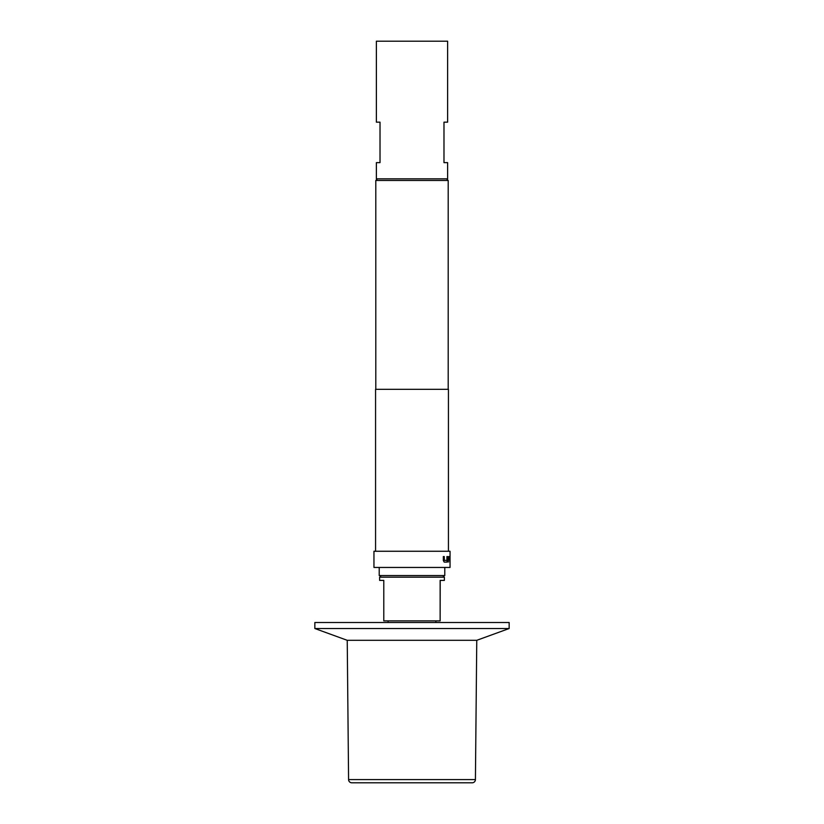 <?xml version="1.0" encoding="UTF-8"?>
<svg xmlns="http://www.w3.org/2000/svg" width="824" height="824" viewBox="0 0 824 824"><rect width="100%" height="100%" fill="white"/><g stroke="black" fill="none" stroke-linecap="round" stroke-linejoin="round"><path stroke-width="1.24" d="M379.617 577.161L379.617 580.395L383.788 580.395L383.788 620.874L440.14 620.874L440.14 580.395L444.383 580.395L444.383 577.161L379.617 577.161L381.234 575.543M444.785 567.448L444.785 575.543L379.215 575.543L379.215 567.448M447.628 162.637L443.982 162.637L443.982 122.158L447.628 122.158L447.628 41.2L376.372 41.2L376.372 122.158L380.019 122.158L380.019 162.637L376.372 162.637L376.372 178.829L447.628 178.829L447.628 162.637M377.433 178.829L375.806 180.456L375.806 389.33M446.567 178.829L448.194 180.456L375.806 180.456M448.658 556.561L448.204 562.112L448.719 558.26L449.77 558.26L449.791 562.112L449.801 556.561L448.658 556.561L449.636 556.561L449.791 558.147M449.791 562.112L449.945 558.147M446.927 560.299L444.332 560.413L444.27 556.561L443.333 556.561L443.333 560.526L444.208 562.112L446.969 562.112L447.566 556.561L446.927 556.561L446.927 560.299M450.048 551.256L373.952 551.256L373.952 567.448L450.048 567.448L450.048 551.256M448.431 551.256L448.431 389.33L375.569 389.33L375.569 551.256M448.194 180.456L448.194 389.33M347.234 640.31L348.583 779.597A3.234 3.234 0 0 0 351.817 782.8L472.183 782.8A3.234 3.234 0 0 0 475.417 779.597L476.766 640.31L347.234 640.31L314.85 628.527L314.85 622.501L509.15 622.501L509.15 628.527L314.85 628.527M476.766 640.31L509.15 628.527M440.14 620.874L440.212 580.395M448.689 558.373L448.204 562.112M444.136 560.299L444.136 556.561L443.333 556.561M447.566 560.526L446.824 562.112L444.208 562.112M447.411 560.526L446.927 556.561M348.583 779.597L475.417 779.597M388.114 620.874L388.114 622.501M442.766 575.543L444.383 577.161M435.886 620.874L435.886 622.501"/></g></svg>
